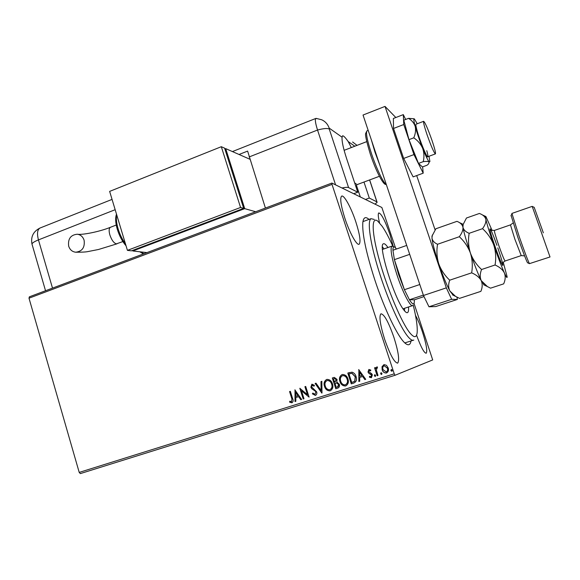 <?xml version="1.0" encoding="UTF-8"?>
<svg xmlns="http://www.w3.org/2000/svg" width="580" height="580" viewBox="0 0 580 580"><rect width="100%" height="100%" fill="white"/><g stroke="black" fill="none" stroke-linecap="round" stroke-linejoin="round"><path stroke-width="0.87" d="M411.024 340.938C410.321 344.984 408.465 345.825 405.456 343.462C398.431 338.183 384.62 309.894 374.651 279.379C366.009 252.351 362.065 233.399 362.819 222.517C363.479 217.333 365.545 216.296 369.01 219.414M404.833 342.911L413.054 340.293M344.81 218.087C349.573 232.826 357.019 246.152 359.201 244.173C360.927 241.86 359.825 234.508 355.91 222.125C351.277 207.821 343.875 194.271 341.555 196.185C339.829 198.324 340.91 205.624 344.81 218.087M416.563 335.189C420.95 347.159 424.168 353.169 426.227 353.227C427.54 351.031 426.271 343.904 422.428 331.854C420.094 324.952 417.788 319.464 415.505 315.389M412.75 305.58C410.625 307.581 402.738 292.458 396.995 274.971C391.739 258.433 390.014 248.835 391.804 246.174L393.276 246.536L389.977 234.53C385.098 220.726 381.364 213.527 378.784 212.925C377.899 213.686 378.153 217 379.545 222.85M384.634 339.271C390.195 355.047 394.56 362.978 397.728 363.051C399.663 360.224 398.402 351.69 393.943 337.444C388.498 321.922 384.149 314.041 380.893 313.816C378.936 316.404 380.19 324.887 384.634 339.271M414.011 303.311L432.695 359.926L395.038 375.282L80.337 473.599L79.213 472.41L29 298.192L29.37 296.822L331.898 183.062L381.858 207.488L395.509 247.834M382.032 366.734L384.163 364.631L386.468 365.327L388.194 367.908C388.948 370.163 388.397 371.845 386.519 372.962L386.222 373.041C384.17 372.983 382.814 371.911 382.162 369.815L382.032 366.734L383.858 364.704M377.167 375.746L374.571 367.8L375.39 367.539L375.775 368.713L376.768 366.951L377.478 367.024L376.348 370.047L377.986 375.492L377.167 375.746L374.702 367.763M368.873 369.453L370.808 370.083L370.555 370.91L369.235 370.41L368.8 371.722L371.708 373.73L372.375 374.876L371.396 377.711L369.373 377.159L369.598 376.282L370.99 376.761L371.57 375.173L368.655 373.158L367.995 372.019L368.873 369.453M353.735 383.104L351.291 383.866L347.804 373.071L352.009 372.164C354.104 372.846 355.453 374.31 356.048 376.565C357.171 379.646 356.403 381.828 353.735 383.104L351.291 383.866M335.776 388.738L332.318 377.986L334.283 377.391L337.038 379.429L336.799 382.024L339.322 384.257C339.88 386.041 339.394 387.317 337.85 388.085L335.776 388.738L332.318 377.986M321.849 393.11L315.136 383.445L315.998 383.17L321.088 390.5L320.994 381.582L321.856 381.307L321.98 393.066M303.985 398.721L303.202 398.967L299.824 388.303L307.436 394.647L304.913 386.686L305.696 386.439L309.089 397.119L301.469 390.782L303.985 398.721L303.202 398.967M291.791 398.634L289.565 391.565L290.341 391.319L292.603 398.496C293.524 400.33 293.299 401.766 291.928 402.803L289.637 402.179L289.768 401.237L291.58 401.715L291.965 398.576L289.565 391.565M79.213 472.41L394.24 373.832L332.014 184.375L29 298.192M294.879 389.876L301.636 399.461L300.781 399.729L298.656 396.64L295.807 397.532L295.844 401.273L294.995 401.541L295.01 389.833M315.418 395.437L312.366 393.82L312.837 393.073L315.012 394.357L315.868 392.087L315.274 391.116L311.779 388.745L310.851 387.244L311.888 384.17L314.447 385.352L314.041 386.208L312.228 385.272L311.627 386.954L316.658 391.855C317.151 393.465 316.738 394.654 315.418 395.437L312.366 393.82M324.51 386.425C323.481 383.387 324.184 381.075 326.613 379.494L327.048 379.385C329.795 379.501 331.593 380.995 332.449 383.858C333.478 386.911 332.76 389.216 330.288 390.768L329.969 390.848C327.207 390.782 325.387 389.303 324.51 386.425L324.669 386.374C323.654 383.387 324.321 381.089 326.685 379.479M339.923 381.56C338.887 378.508 339.59 376.188 342.04 374.593L342.497 374.484C345.267 374.608 347.079 376.101 347.935 378.972C348.979 382.039 348.246 384.351 345.76 385.91L345.426 385.997C342.642 385.925 340.808 384.446 339.923 381.56L340.068 381.51C339.046 378.508 339.72 376.195 342.113 374.578M358.701 369.612L365.741 379.334L364.856 379.61L362.638 376.478L359.68 377.413L359.723 381.227L358.839 381.502L358.839 369.569L358.839 381.502M374.325 375.797L374.767 374.658L375.688 375.361L375.303 376.485L374.325 375.797L374.752 374.665M380.603 373.817L381.046 372.686L381.974 373.389L381.582 374.513L380.603 373.817L381.031 372.686M390.891 370.591L391.348 369.445L392.268 370.156L391.877 371.28L390.891 370.591L391.319 369.453M331.898 183.062L332.014 184.375M394.24 373.832L395.038 375.282M363.754 221.313L362.935 221.618M289.739 391.507L290.341 391.319M292.081 402.752L289.637 402.179M289.812 402.114L289.927 401.309M291.965 398.576L291.58 401.715M301.629 399.453L300.781 399.729M300.955 399.663L298.656 396.64M298.823 396.582L295.807 397.532M295.844 401.273L294.995 401.541M295.169 401.483L295.053 389.898M297.975 395.647L295.923 392.363L295.793 396.336L297.975 395.647L295.757 392.421M303.369 398.909L299.99 388.259M304.913 386.686L307.436 394.647M305.08 386.635L305.696 386.439M309.075 397.119L301.469 390.782M312.533 393.762L312.91 393.16M315.868 392.087L315.012 394.357M316.027 392.029L315.274 391.116M315.433 391.065L311.779 388.745M311.938 388.694L310.851 387.244M311.018 387.193L311.982 384.149M314.106 386.062L312.228 385.272M321.98 393.022L315.136 383.445M315.295 383.395L315.998 383.17M320.994 381.582L321.088 390.5M321.153 381.531L321.856 381.307M330.44 390.71L330.121 390.797C327.359 390.724 325.539 389.252 324.669 386.374M330.1 389.601C332.072 388.346 332.637 386.498 331.803 384.061C331.107 381.741 329.636 380.545 327.41 380.473L327.004 380.589C325.039 381.865 324.474 383.728 325.308 386.171C325.996 388.47 327.446 389.659 329.65 389.738L329.911 389.673C331.912 388.426 332.492 386.57 331.651 384.112C330.955 381.792 329.491 380.596 327.258 380.516L327.004 380.589M332.47 377.942L333.848 377.5M338.002 388.034L335.921 388.687M337.451 386.99L338.669 384.46L336.799 382.93L335.08 383.337L336.219 387.382L337.132 387.099C338.408 386.715 338.872 385.852 338.524 384.511L336.646 382.981L334.935 383.387M334.986 382.155L336.393 379.653L334.718 378.457L333.471 378.834L334.58 382.278L336.24 379.697L334.573 378.501L333.471 378.834M345.905 385.86L345.571 385.947C342.78 385.874 340.953 384.395 340.068 381.51M345.571 384.743C347.55 383.467 348.116 381.611 347.275 379.175C346.572 376.848 345.093 375.651 342.845 375.572L342.432 375.688C340.46 376.978 339.887 378.849 340.728 381.299C341.424 383.605 342.881 384.801 345.107 384.881L345.375 384.815C347.398 383.561 347.978 381.698 347.13 379.226C346.427 376.899 344.948 375.695 342.7 375.623L342.432 375.688M351.437 383.815L347.804 373.071M347.949 373.027L349.45 372.548M353.271 382.01L354.815 381.227L355.38 376.768L352.053 373.274L348.971 373.919L351.741 382.51L354.685 381.277L355.243 376.819L351.915 373.324L348.971 373.919M365.733 379.327L364.856 379.61M364.987 379.566L362.638 376.478M362.775 376.435L359.68 377.413M359.723 381.22L358.976 381.451M361.935 375.477L359.752 372.157L359.665 376.188L361.935 375.477L359.614 372.2M370.591 370.794L369.235 370.41M371.345 377.711L369.373 377.159M369.496 377.116L369.692 376.362M371.57 375.173L370.99 376.761M371.7 375.129L371.127 374.477M371.258 374.434L369.996 373.933M370.12 373.89L368.655 373.158M368.786 373.114L367.995 372.019M368.126 371.976L368.909 369.438M375.39 376.449L374.448 375.746M376.819 366.937L375.775 368.713M377.37 367.93L376.949 367.966M377.986 375.485L377.29 375.702M381.705 374.47L380.726 373.774M386.642 372.918L386.338 372.998C384.293 372.94 382.938 371.867 382.285 369.772L382.162 369.815M382.285 369.772L382.155 366.698M386.324 371.939C387.686 371.07 388.078 369.801 387.491 368.133L384.141 365.697C382.786 366.596 382.401 367.88 382.981 369.562L386.2 371.983C387.563 371.12 387.955 369.851 387.375 368.177L384.141 365.697M391.993 371.236L391.007 370.548M392.863 246.254C389.021 237.771 385.49 231.152 382.263 226.396L377.739 221.111C371.193 215.76 371.591 232.928 379.748 261.638C387.832 290.268 401.759 322.937 409.879 332.876C414.048 337.915 416.469 337.901 417.129 332.833C417.673 327.192 416.367 317.905 413.199 304.986M413.794 340.054C412.438 340.859 410.43 339.641 407.769 336.4C400.077 327.055 387.397 298.606 378.754 270.686C370.069 242.73 367.082 220.973 371.004 218.689L374.281 219.443M404.564 310.894L404.528 308.306M383.989 248.914L382.416 246.855M408.516 306.987C408.733 310.148 408.436 312.011 407.602 312.569C406.805 313.055 405.601 312.257 403.992 310.184C394.371 298.809 377.696 244.804 383.373 243.839C384.308 243.295 385.722 244.376 387.628 247.08L387.94 247.53M396.495 249.001L395.024 247.385C393.588 246.275 392.892 247.225 392.935 250.241L394.393 259.651L398.634 274.536L404.398 289.71L409.429 299.758L414.33 299.817L424.016 296.598M423.357 295.118L409.429 299.758C412.286 304.29 413.91 305.065 414.309 302.093L414.33 299.817M409.697 254.344L394.393 259.651L404.398 289.71L419.804 284.519M392.935 250.241L406.711 245.427M431.955 140.302C427.793 128.571 425.017 122.242 423.617 121.314C423.27 122.358 424.429 126.86 427.098 134.814C431.317 146.704 434.101 153.055 435.45 153.867C435.783 152.75 434.623 148.226 431.955 140.302M356.693 185.216L355.866 186.528M354.648 182.831L357.026 184.636L379.392 176.298M423.473 295.481L446.339 287.861L451.639 299.316L457.395 299.439L435.747 306.559L428.968 306.784L423.473 295.481L363.036 115.036L385.018 106.401L395.828 117.522M457.395 299.439L456.888 297.119M416.686 175.573L435.087 229.876M446.339 287.861L385.018 106.401M451.639 299.316L428.968 306.784M405.652 119.465L403.303 114.622L393.363 118.479L393.53 128.47L403.658 158.441L413.127 176.885L423.197 173.174L422.639 166.859M403.303 114.622L403.752 124.526L393.53 128.47M403.752 124.526L413.953 154.577L403.658 158.441M413.953 154.577L423.197 173.174M416.07 124.214L415.969 124.258C415.657 124.642 415.969 126.556 416.904 130.007C419.63 140.237 427.054 158.383 427.801 156.723C428.113 156.296 427.779 154.294 426.793 150.713M413.772 137.822C417.76 140.519 420.717 144 422.639 148.255C424.132 152.634 424.335 157.1 423.248 161.653C426.358 161.269 428.352 161.37 429.229 161.951L428.504 163.951L427.098 165.206L422.443 166.931L418.485 163.422L408.973 139.642L403.796 120.183L408.516 118.356C411.807 120.321 414.04 123.018 415.208 126.447C415.969 130.043 415.49 133.828 413.772 137.822L408.973 139.642M414.098 118.777L408.516 118.356M423.248 161.653L418.485 163.422M417.252 123.757L414.352 118.885C413.417 118.32 413.7 120.843 415.208 126.447C417.049 133.037 419.521 140.302 422.639 148.255C425.713 155.94 427.909 160.508 429.229 161.951L429.911 161.559L428.983 156.281M353.706 193.72L357.758 192.219L348.594 187.601C347.608 187.151 345.397 187.282 341.954 187.978M351.313 147.559L348.181 141.542C345.209 137.308 343.302 135.423 342.476 135.887L342.077 137.221C341.721 141.027 343.208 148.067 346.536 158.347L357.758 192.219M365.451 199.469L369.3 198.048L376.891 201.883L369.583 179.952M374.999 204.131L377.13 202.355L376.891 201.883M369.3 198.048L363.979 182.04M342.077 137.221L329.172 128.1C327.816 124.236 325.337 121.466 321.719 119.784L316.129 118.371C314.759 118.748 315.23 122.634 317.536 130.036L335.566 184.853L317.536 130.036C323.567 128.419 327.475 128.093 329.259 129.057L348.594 187.601M360.31 196.954L356.599 185.76M265.415 208.068L247.617 151.097L239.054 154.483M316.68 118.617L315.788 118.45C314.868 119.56 315.447 123.417 317.536 130.036L249.088 156.977M68.686 246.195C67.773 238.887 70.644 234.893 77.285 234.226C80.627 234.719 82.897 236.72 84.1 240.221C85.035 247.428 82.237 251.423 75.704 252.213C72.253 251.785 69.919 249.777 68.686 246.195M132.624 250.393L132.805 250.981L244.716 208.648L255.649 211.736M224.859 148.951L225.685 148.618L244.716 208.648M146.95 252.612L132.805 250.981M225.685 148.618L249.799 159.203M243.687 208.358L224.605 148.147L221.313 146.704L109.642 191.393L127.426 250.364L131.471 250.828L243.687 208.358L240.555 207.473L221.313 146.704M127.426 250.364L240.555 207.473M527.662 262.805L527.495 262.733C526.096 260.079 522.899 251.662 517.911 237.488L511.103 215.477M511.923 213.425L519.31 236.887C524.603 251.93 527.981 260.848 529.438 263.646L550.014 256.969L532.193 206.371L511.864 213.447M543.344 232.826L534.195 207.335L543.344 232.826M463.152 224.264L462.949 227.222C462.282 224.576 460.281 222.618 456.953 221.35L435.913 228.745L432.114 235.9L431.962 238.039C432.419 240.736 434.282 242.81 437.552 244.267L459.316 236.72C464.319 241.294 468.009 246.739 470.409 253.061C472.388 259.507 472.801 266.104 471.656 272.839L449.717 280.183C444.751 275.558 441.104 270.113 438.763 263.842C436.827 257.455 436.421 250.93 437.552 244.267M462.731 225.286L463.065 224.605L462.949 227.222C463.913 232.616 466.4 241.229 470.409 253.061C468.423 246.609 468.009 240.026 469.162 233.312C465.66 231.906 463.594 229.876 462.949 227.222C463.21 229.977 461.999 233.145 459.316 236.72M471.656 272.839C476.216 274.782 479.406 277.37 481.226 280.611C482.618 283.939 482.502 287.52 480.885 291.349L459.527 298.374L455.51 296.351L449.877 291.008C448.311 287.774 448.26 284.164 449.717 280.183M492.123 230.477L485.902 216.543C485.337 215.912 485.308 216.804 485.837 219.233C487.062 224.576 489.709 233.196 493.79 245.094C497.952 257.063 501.483 266.336 504.382 272.926C505.659 276.312 505.419 279.959 503.672 283.859L490.542 288.173L487.374 286.549L481.226 280.611C479.805 277.284 479.921 273.586 481.574 269.512C476.506 264.85 472.787 259.369 470.409 253.061C474.52 264.958 478.123 274.137 481.226 280.611L484.213 285.019M432.368 234.972L431.962 238.039C432.586 243.499 434.855 252.104 438.763 263.842C442.808 275.645 446.513 284.7 449.877 291.008L453.255 295.242M463.072 224.605L466.465 218.007L479.392 213.469C482.879 214.694 485.025 216.615 485.837 219.233C486.236 221.966 485.134 225.112 482.538 228.672C487.613 233.269 491.361 238.743 493.79 245.094C495.798 251.582 496.226 258.223 495.059 264.995C499.561 266.981 502.671 269.62 504.382 272.926C506.325 277.218 507.232 278.487 507.108 276.711L503.237 262.211M495.059 264.995L481.574 269.512M482.538 228.672L469.162 233.312M379.857 165.249L374.963 152.09L371.381 139.947M367.249 130.732L366.988 130.834C365.697 132.784 367.176 140.316 371.417 153.439C376.456 168.671 383.8 183.816 386.2 184.194M329.172 128.1L329.259 129.057M354.8 146.218L348.181 141.542M352.611 141.991L357.026 145.37M115.159 209.699L38.454 239.895L52.505 288.122M40.353 227.889L39.889 228.078C37.337 229.767 36.859 233.711 38.454 239.895C34.438 241.512 32.277 242.897 31.973 244.049L32.132 244.593M110.635 227.215L110.359 227.324C108.931 228.353 108.764 230.891 109.859 234.951C111.643 240.091 113.803 243.063 116.348 243.868L122.866 241.577M116.725 214.875C115.978 218.464 116.442 223.126 118.124 228.875C119.908 234.639 122.358 239.634 125.468 243.868M140.904 251.916L143.854 253.772M497.799 247.892C501.512 258.832 503.172 264.697 502.766 265.495C501.512 263.885 498.858 257.317 494.798 245.797C486.874 222.959 489.281 223.583 496.9 245.34M494.421 230.419L494.363 230.441C494.276 231.565 495.675 236.357 498.553 244.811C502.149 254.997 504.339 260.391 505.129 260.993L521.195 255.606M524.596 255.881L521.239 255.591L514.888 239.25L510.458 224.888M397.351 363.167L397.728 363.051M407.602 312.569L407.196 312.707M371.004 218.689L362.935 221.604M394.088 246.928L393.276 246.536M391.804 246.174L382.474 249.444M412.416 305.689L403.006 308.806M423.617 121.314L415.969 124.258M344.447 150.206L344.034 150.01M366.727 141.636L344.165 150.314M435.355 153.903L426.481 157.216M386.236 184.302C383.8 186.332 375.767 170.81 370.315 154.099C366.56 141.687 365.016 134.792 365.668 133.407L366.988 130.834L368.177 130.377M376.993 201.942L369.656 179.923M315.788 118.45L232.42 151.576M112.056 199.397L39.889 228.078C33.277 231.471 30.638 236.792 31.973 244.049L45.537 290.747M77.285 234.226C81.744 235.161 99.1 231.891 110.359 227.324L116.254 225.033M116.5 214.129C115.166 217.899 115.442 222.981 117.327 229.361C119.415 236.053 122.322 241.526 126.049 245.804M143.391 253.953L139.794 251.785M116.979 243.832L98.455 249.501L88.153 251.531C86.058 252.024 81.903 252.249 75.704 252.213M510.951 215.782L511.908 213.904M534.158 207.314L532.251 206.444M502.744 262.638L505.064 261.007M513.046 223.024L510.422 224.902L494.363 230.441L491.333 230.26M463.137 224.337L459.208 222.495M452.509 294.872L455.51 296.351M431.897 236.35L432.114 235.9M483.684 284.765L487.367 286.549M485.54 216.376L482.168 214.81M527.495 262.733L529.438 263.646"/></g></svg>
